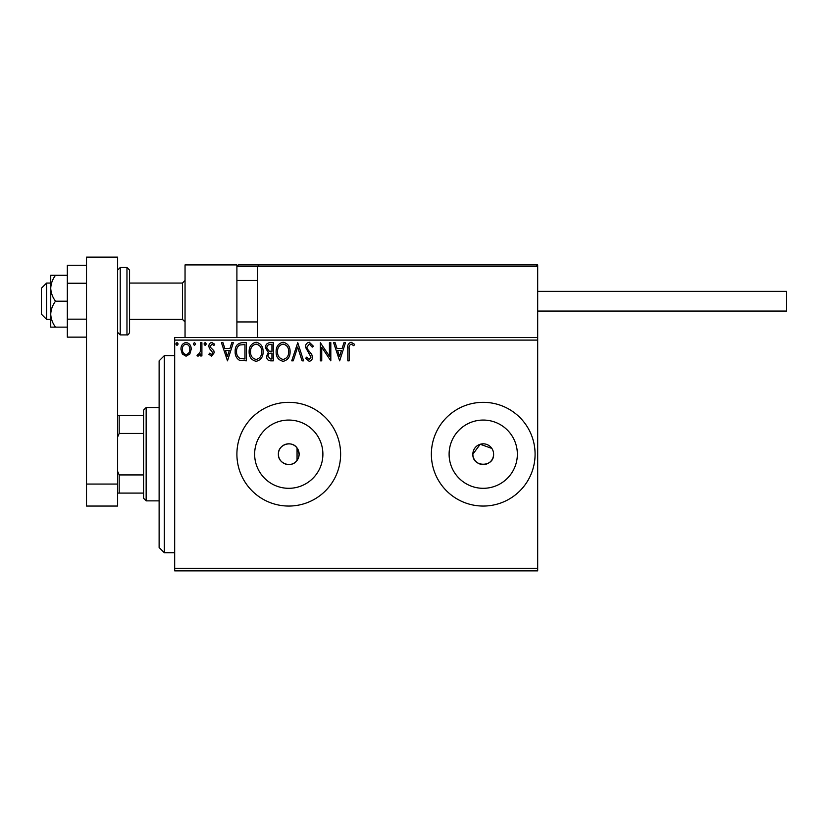 <?xml version="1.0" encoding="UTF-8"?>
<svg xmlns="http://www.w3.org/2000/svg" width="828" height="828" viewBox="0 0 828 828"><rect width="100%" height="100%" fill="white"/><g stroke="black" fill="none" stroke-linecap="round" stroke-linejoin="round"><path stroke-width="1.24" d="M298.597 457.48L299.136 454.189L297.055 447.969C291.746 439.978 277.846 444.595 278.394 454.189C277.846 463.784 291.756 468.4 297.055 460.409L297.945 459.002M278.394 454.189A10.371 10.371 0 0 0 288.765 464.56A10.371 10.371 0 0 0 299.136 454.189A10.371 10.371 0 0 0 288.765 443.818A10.371 10.371 0 0 0 278.394 454.189M491.853 448.424L480.219 444.263L472.86 454.189A10.371 10.371 0 0 0 483.231 464.56A10.371 10.371 0 0 0 493.602 454.189A10.371 10.371 0 0 0 483.231 443.818A10.371 10.371 0 0 0 472.86 454.189C472.219 467.551 494.233 467.592 493.602 454.189M254.641 454.189A34.124 34.124 0 0 0 288.765 488.313A34.124 34.124 0 0 0 322.889 454.189A34.124 34.124 0 0 0 288.765 420.065A34.124 34.124 0 0 0 254.641 454.189M449.107 454.189A34.124 34.124 0 0 0 483.231 488.313A34.124 34.124 0 0 0 517.355 454.189A34.124 34.124 0 0 0 483.231 420.065A34.124 34.124 0 0 0 449.107 454.189M431.367 454.189A51.853 51.853 0 0 0 483.231 506.053A51.853 51.853 0 0 0 535.085 454.189A51.853 51.853 0 0 0 483.231 402.336A51.853 51.853 0 0 0 431.367 454.189M236.901 454.189A51.853 51.853 0 0 0 288.765 506.053A51.853 51.853 0 0 0 340.618 454.189A51.853 51.853 0 0 0 288.765 402.336A51.853 51.853 0 0 0 236.901 454.189M537.683 570.875L174.677 570.875L174.677 568.277L537.683 568.277L537.683 570.875M189.84 353.991L186.072 356.195L182.315 354.011L180.959 349.292C180.918 345.524 182.626 343.247 186.072 342.461C189.529 343.247 191.237 345.524 191.196 349.292L189.84 353.991M201.897 342.699L201.897 355.957L200.5 355.957L200.5 354.011L198.078 356.195L197.012 355.74L197.675 354.322L198.306 354.56L200.283 351.703L200.5 342.699L201.897 342.699M211.575 356.195L208.884 354.301L209.701 353.163L211.492 354.56L212.837 352.78L209.339 348.35L208.884 346.29C208.873 344.158 209.846 342.885 211.823 342.461L214.7 344.262L213.903 345.483L211.978 344.096L210.281 346.228L210.612 347.491L213.79 350.668L214.235 352.707L211.575 356.195M242.128 342.699L246.351 342.699L246.351 360.842L239.282 360.19C236.332 358.151 234.966 355.264 235.173 351.538C234.966 346.301 237.284 343.351 242.128 342.699M273.344 342.699L273.344 360.842L270.766 360.842C268.013 360.708 266.616 359.207 266.595 356.351L268.293 352.49L265.426 347.843C265.446 344.852 266.875 343.134 269.711 342.699L273.344 342.699M297.769 342.699L303.586 360.842L302.065 360.842L297.656 347.077L293.236 360.842L291.725 360.842L297.769 342.699M329.42 342.699L330.817 342.699L330.817 360.842L321.74 347.305L321.74 360.842L320.343 360.842L320.343 342.699L329.42 356.195L329.42 342.699M349.199 348.774L349.199 360.842L347.801 360.842L347.801 348.588C347.242 345.297 348.35 343.175 351.124 342.233L354.55 344.324L353.835 345.721L351.134 344.096C349.416 344.986 348.774 346.549 349.199 348.774M174.677 340.101L174.677 337.514L537.683 337.514L537.683 340.101L174.677 340.101L174.677 568.277M537.683 340.101L537.683 568.277M339.656 360.842L333.612 342.699L335.123 342.699L336.996 348.516L342.088 348.516L343.951 342.699L345.473 342.699L339.656 360.842M309.279 342.233L313.367 346.197L312.228 347.118L309.382 344.096L306.846 347.17L307.302 348.95L311.711 354.312L312.435 357.075C312.456 359.424 311.369 360.842 309.186 361.308L305.687 358.234L306.774 357.127L309.206 359.445L311.038 357.147L305.449 347.139C305.47 344.417 306.753 342.782 309.279 342.233M290.09 351.693C290.193 356.868 287.896 360.076 283.197 361.308C278.394 360.19 276.034 357.013 276.128 351.776C276.045 346.59 278.363 343.413 283.093 342.233C287.823 343.372 290.162 346.528 290.09 351.693M263.097 351.693C263.2 356.868 260.903 360.076 256.204 361.308C251.401 360.19 249.042 357.013 249.135 351.776C249.052 346.59 251.37 343.413 256.1 342.233C260.83 343.372 263.169 346.528 263.097 351.693M227.493 360.842L221.449 342.699L222.97 342.699L224.833 348.516L229.925 348.516L231.799 342.699L233.31 342.699L227.493 360.842M206.317 343.972L205.158 345.483L203.998 343.972L205.158 342.461L206.317 343.972M195.615 343.972L194.456 345.483L193.286 343.972L194.456 342.461L195.615 343.972M178.165 343.972L177.006 345.483L175.836 343.972L177.006 342.461L178.165 343.972M337.586 350.379L339.542 356.464L341.488 350.379L337.586 350.379M277.525 351.786C277.463 355.936 279.326 358.493 283.135 359.445C286.933 358.441 288.786 355.864 288.693 351.693C288.765 347.563 286.912 345.038 283.135 344.096C279.305 345.028 277.442 347.594 277.525 351.786M270.497 358.979L271.946 358.979L271.946 353.163L271.232 353.163C269.141 353.152 268.055 354.198 267.982 356.319L270.497 358.979M271.232 351.31L271.946 351.31L271.946 344.562L270.342 344.562C268.127 344.52 266.958 345.618 266.823 347.843L269.017 351.093L271.232 351.31M250.532 351.786C250.47 355.936 252.333 358.493 256.142 359.445C259.94 358.441 261.793 355.864 261.7 351.693C261.772 347.563 259.92 345.038 256.142 344.096C252.312 345.028 250.449 347.594 250.532 351.786M244.953 358.979L244.953 344.562L239.716 345.017C237.45 346.528 236.394 348.702 236.57 351.548C236.394 354.601 237.543 356.909 240.016 358.472L244.953 358.979M225.433 350.379L227.389 356.464L229.335 350.379L225.433 350.379M182.357 349.281C182.295 352.097 183.537 353.856 186.072 354.56C188.618 353.856 189.86 352.097 189.798 349.281C189.871 346.466 188.629 344.738 186.072 344.096C183.537 344.748 182.295 346.477 182.357 349.281M164.306 552.721L159.121 547.536L159.121 360.842L164.306 355.657L164.306 552.721L174.677 552.721M297.055 447.969L297.055 460.409M185.048 337.514L185.048 264.908L236.901 264.908L236.901 337.514M259.205 264.908L257.653 266.461L259.205 264.908L536.13 264.908L537.683 266.461L537.683 264.908L485.819 264.908M46.585 319.36L41.4 314.174L41.4 288.248L46.585 283.062L46.585 319.36L50.736 319.36M129.561 319.36L182.45 319.36L182.45 283.062L185.048 280.464M536.13 264.908L537.683 266.461L257.653 266.461L257.653 337.514M537.683 266.461L537.683 337.514M238.464 264.908L236.901 266.461L238.464 264.908L317.29 264.908L262.838 264.908M389.884 264.908L380.549 264.908M463.525 264.908L405.441 264.908M239.499 264.908L257.125 264.908M537.683 291.352L786.6 291.352L786.6 311.059L537.683 311.059M55.517 275.279L50.736 275.279L50.736 288.248C50.974 292.946 52.568 297.273 55.517 301.206C52.557 305.18 50.963 309.496 50.736 314.174L50.736 327.143L55.517 327.143C52.568 323.199 50.974 318.873 50.736 314.174L50.736 288.248C50.963 283.569 52.557 279.243 55.517 275.279L67.327 275.279M55.517 327.143L67.327 327.143M55.517 301.206L67.327 301.206M86.516 337.141L67.327 337.141L67.327 283.248L86.516 283.248M67.327 319.173L86.516 319.173M67.327 283.248L67.327 265.281L86.516 265.281M86.516 506.053L86.516 257.125L117.628 257.125L117.628 506.053L86.516 506.053M86.516 484.059L117.628 484.059M129.561 270.094L129.561 332.328C128.806 334.388 127.936 335.247 126.963 334.916L126.963 267.506L129.561 270.094M146.152 500.857L143.565 498.27L143.565 410.108L146.152 407.521L146.152 500.857L159.121 500.857M143.565 433.448L119.191 433.448L117.628 436.998M117.628 471.38L119.191 474.93L119.191 493.084L117.628 493.084M143.565 474.93L119.191 474.93M117.628 415.294L119.191 415.294L119.191 433.448M143.565 415.294L119.191 415.294M143.565 493.084L119.191 493.084M257.653 266.461L236.901 266.461M126.963 267.506L120.226 267.506L120.226 334.916L117.628 332.328M164.306 355.657L174.677 355.657M182.45 319.36L185.048 321.947M257.653 321.947L236.901 321.947M257.653 280.464L236.901 280.464M46.585 283.062L50.736 283.062M129.561 283.062L182.45 283.062M120.226 267.506L117.628 270.094M126.963 334.916L120.226 334.916M146.152 407.521L159.121 407.521"/></g></svg>
